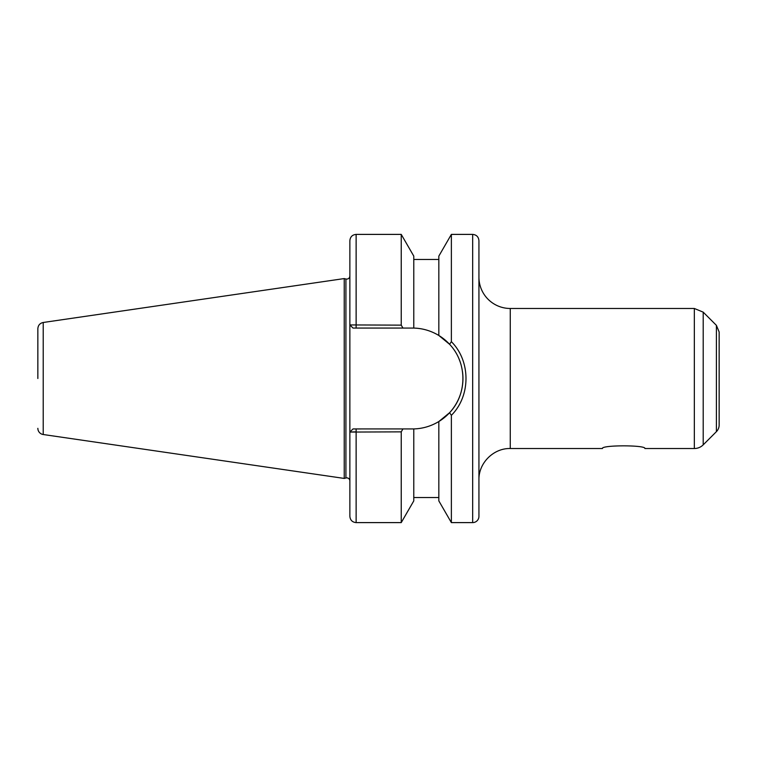 <?xml version="1.0" encoding="UTF-8"?>
<svg xmlns="http://www.w3.org/2000/svg" width="757" height="757" viewBox="0 0 757 757"><rect width="100%" height="100%" fill="white"/><g stroke="black" fill="none" stroke-linecap="round" stroke-linejoin="round"><path stroke-width="1.14" d="M644.907 448.523C646.213 444.955 601.115 444.955 602.421 448.523C601.115 444.955 646.213 444.955 644.907 448.523L694.339 448.523A12.528 12.528 0 0 0 703.206 444.851L703.206 312.149L694.339 308.478L694.339 448.523M478.935 479.853C478.5 463.114 493.517 448.087 510.265 448.523L510.265 308.478A31.33 31.33 0 0 1 478.935 277.147L478.935 516.34A6.264 6.264 0 0 1 472.671 522.604L472.671 234.396C476.475 234.765 478.566 236.856 478.935 240.66L478.935 378.5M716.396 431.66L716.396 325.34L719.15 331.992L719.15 425.008A9.396 9.396 0 0 1 716.396 431.66L703.206 444.851M402.932 328.065L413.776 328.074L413.776 256.103L401.238 234.396L401.238 325.141L349.866 324.933L349.866 240.66C350.236 236.856 352.327 234.765 356.131 234.396L356.131 328.065L402.932 328.065L401.238 325.141M462.48 371.583A50.435 50.435 0 0 1 438.833 421.526L438.833 500.897L451.371 522.604L451.371 415.319C470.854 395.949 470.863 361.08 451.371 341.681L451.371 234.396L438.833 256.103L438.833 335.474L449.582 344.293C467.334 362.944 467.324 394.075 449.582 412.707L451.371 415.319L449.582 412.707L438.833 421.526C431.036 426.21 422.68 428.67 413.776 428.926L352.999 428.935L349.866 432.067L349.866 324.933L352.999 328.065L356.131 328.065M355.232 431.868L352.535 431.944M352.213 431.954L351.153 432.01M349.98 432.067L401.238 431.859L401.238 522.604L356.131 522.604C352.327 522.235 350.236 520.144 349.866 516.34L349.866 432.067L352.999 428.935M412.518 428.935A50.435 50.435 0 0 0 413.776 428.926L413.776 500.897L401.238 522.604M401.238 431.859L402.932 428.935M449.582 344.293L438.833 335.474A50.435 50.435 0 0 1 449.582 344.293L451.371 341.681M349.98 324.933L352.999 328.065M412.518 328.065A50.435 50.435 0 0 1 413.776 328.074C422.68 328.33 431.036 330.79 438.833 335.474M349.866 276.012C349.535 278.302 348.22 279.305 345.921 279.03L345.921 477.97A3.132 3.132 0 0 1 349.866 480.988M438.833 421.526L449.582 412.707M459.149 359.272A50.435 50.435 0 0 1 461.231 365.423M37.85 378.5L37.85 328.68C38.105 325.292 39.894 323.22 43.215 322.482L43.215 434.518A6.264 6.264 0 0 1 37.85 428.32M43.215 322.482L344.227 278.576L344.227 478.424L43.215 434.518M356.131 428.935L356.131 522.604M510.265 448.523L602.421 448.523M510.265 308.478L694.339 308.478M716.396 325.34L703.206 312.149M356.131 234.396L401.238 234.396M451.371 522.604L472.671 522.604M451.371 234.396L472.671 234.396M413.776 259.462L438.833 259.462M345.921 279.03L344.227 278.576M345.921 477.97L344.227 478.424M413.776 497.538L438.833 497.538"/></g></svg>
